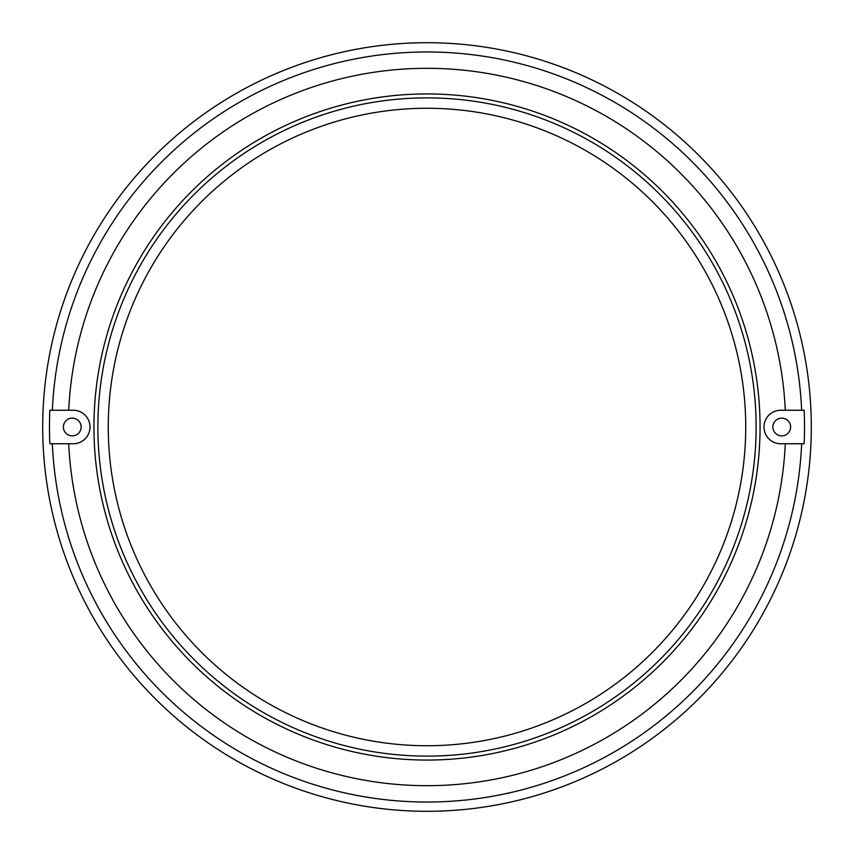<?xml version="1.0" encoding="UTF-8"?>
<svg xmlns="http://www.w3.org/2000/svg" width="854" height="854" viewBox="0 0 854 854"><rect width="100%" height="100%" fill="white"/><g stroke="black" fill="none" stroke-linecap="round" stroke-linejoin="round"><path stroke-width="1.28" d="M427 811.3A384.3 384.3 0 0 0 811.3 427A384.3 384.3 0 0 0 427 42.7A384.3 384.3 0 0 0 42.7 427A384.3 384.3 0 0 0 427 811.3M427 802.034A375.034 375.034 0 0 0 801.66 443.749L804.158 443.749A377.532 377.532 0 0 0 804.158 410.251L801.66 410.251A375.034 375.034 0 0 0 427 51.966A375.034 375.034 0 0 0 52.34 410.251L49.842 410.251A377.532 377.532 0 0 0 49.842 443.749L52.34 443.749A375.034 375.034 0 0 0 427 802.034M801.66 410.251L785.285 410.251A358.68 358.68 0 0 0 427 68.32A358.68 358.68 0 0 0 68.715 410.251L52.34 410.251M52.34 443.749L68.715 443.749A358.68 358.68 0 0 0 427 785.68A358.68 358.68 0 0 0 785.285 443.749L801.66 443.749M68.715 443.749L73.252 443.749A16.749 16.749 0 0 0 90.001 427A16.749 16.749 0 0 0 73.252 410.251L68.715 410.251M785.285 410.251L780.748 410.251A16.749 16.749 0 0 0 763.999 427A16.749 16.749 0 0 0 780.748 443.749L785.285 443.749M427 93.94A333.06 333.06 0 0 0 93.94 427A333.06 333.06 0 0 0 427 760.06A333.06 333.06 0 0 0 760.06 427A333.06 333.06 0 0 0 427 93.94M755.897 439.137A329.121 329.121 0 0 1 682.261 634.757M781.741 418.129A8.871 8.871 0 0 0 772.87 427A8.871 8.871 0 0 0 781.741 435.871A8.871 8.871 0 0 0 790.612 427A8.871 8.871 0 0 0 781.741 418.129M72.259 418.129A8.871 8.871 0 0 1 81.13 427A8.871 8.871 0 0 1 72.259 435.871A8.871 8.871 0 0 1 63.388 427A8.871 8.871 0 0 1 72.259 418.129M427 756.121A329.121 329.121 0 0 0 756.121 427A329.121 329.121 0 0 0 427 97.879A329.121 329.121 0 0 0 97.879 427A329.121 329.121 0 0 0 427 756.121M427 745.734A318.734 318.734 0 0 0 745.734 427A318.734 318.734 0 0 0 427 108.266A318.734 318.734 0 0 0 108.266 427A318.734 318.734 0 0 0 427 745.734"/></g></svg>
